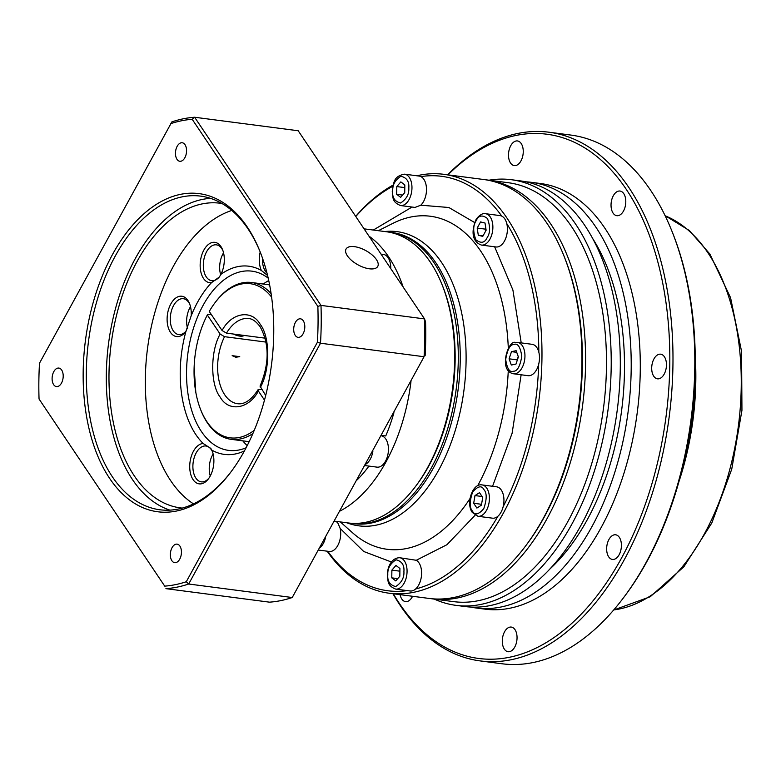 <?xml version="1.0" encoding="UTF-8"?>
<svg xmlns="http://www.w3.org/2000/svg" width="781" height="781" viewBox="0 0 781 781"><rect width="100%" height="100%" fill="white"/><g stroke="black" fill="none" stroke-linecap="round" stroke-linejoin="round"><path stroke-width="1.17" d="M521.142 374.773L512.111 433.25L492.567 486.29M475.102 515.235L446.947 544.708L416.253 560.28L399.726 557.732A15.815 9.255 97.4 0 1 404.46 561.012A15.815 9.255 97.4 0 1 407.067 571.497A15.815 9.255 97.4 0 1 395.635 589.089L410.162 590.983A15.815 9.255 97.4 0 0 415.648 588.972A208.966 122.236 97.4 0 0 497.946 516.202A15.815 9.255 97.4 0 1 492.508 518.174L477.972 516.28A15.815 9.255 97.4 0 0 488.203 506.283A15.815 9.255 97.4 0 0 486.797 488.203A15.815 9.255 97.4 0 0 482.062 484.913C472.368 483.019 465.701 503.804 472.329 512.482L477.972 516.28M391.408 562.008L363.741 551.493L340.165 528.454L338.027 523.377L336.269 521.396M271.632 297.18A77.719 45.454 -82.6 0 0 214.687 303.145A77.719 45.454 -82.6 0 0 209.259 311.434L222.087 330.539L226.48 333.136A42.926 25.109 97.4 0 1 248.69 318.589C252.273 318.677 256.07 321.381 260.102 326.702C269.474 343.884 269.455 363.692 260.034 386.126L265.696 395.479M416.829 175.774A211.231 123.554 97.4 0 1 443.803 174.309L483.781 179.523A211.231 123.554 97.4 0 1 547.071 223.454A211.231 123.554 97.4 0 1 563.736 255.407L564.399 257.076A208.966 122.236 97.4 0 1 526.941 544.172L525.867 545.616A211.231 123.554 97.4 0 1 429.12 598.441L389.143 593.218A211.231 123.554 97.4 0 1 327.141 551.181M563.736 255.407A211.231 123.554 97.4 0 1 525.867 545.616M443.803 174.309A211.231 123.554 97.4 0 1 507.094 218.241A211.231 123.554 97.4 0 1 525.838 459.677A211.231 123.554 97.4 0 1 389.143 593.218M404.617 174.173A15.815 9.255 97.4 0 1 409.351 177.463A15.815 9.255 97.4 0 1 411.968 187.938A15.815 9.255 97.4 0 1 400.526 205.54C391.623 201.898 393.185 197.232 392.257 191.472C393.839 183.906 392.716 176.233 404.617 174.173L419.153 176.076A15.815 9.255 97.4 0 1 420.9 176.613A208.966 122.236 97.4 0 1 501.773 216.122A15.815 9.255 97.4 0 1 504.799 218.895A15.815 9.255 97.4 0 1 506.771 223.571A208.966 122.236 97.4 0 1 538.841 352.221A15.815 9.255 97.4 0 1 538.685 364.239A208.966 122.236 97.4 0 1 503.159 506.664A15.815 9.255 97.4 0 1 497.946 516.202M407.311 590.612A208.966 122.236 97.4 0 1 327.776 551.259M482.062 484.913L496.599 486.817A15.815 9.255 97.4 0 1 501.334 490.107A15.815 9.255 97.4 0 1 503.159 506.664M515.753 342.488A15.815 9.255 97.4 0 1 517.598 342.42L532.134 344.314A15.815 9.255 97.4 0 1 536.879 347.604A15.815 9.255 97.4 0 1 538.841 352.221M538.685 364.239A15.815 9.255 97.4 0 1 528.044 375.681L513.507 373.777A15.815 9.255 97.4 0 0 515.353 373.709A15.815 9.255 97.4 0 0 524.158 362.306A15.815 9.255 97.4 0 0 522.343 345.71A15.815 9.255 97.4 0 0 517.598 342.42L515.275 342.508C508.753 339.247 497.712 370.721 513.507 373.777M506.771 223.571A15.815 9.255 97.4 0 1 505.131 239.738A15.815 9.255 97.4 0 1 495.964 246.962L481.428 245.068A15.815 9.255 97.4 0 0 489.98 239.074A15.815 9.255 97.4 0 0 490.263 216.991A15.815 9.255 97.4 0 0 485.518 213.701L500.055 215.605A15.815 9.255 97.4 0 1 501.773 216.122M420.9 176.613A15.815 9.255 97.4 0 1 423.888 179.366A15.815 9.255 97.4 0 1 420.783 205.198L448.85 207.502L474.731 222.595M400.526 205.54L415.014 207.434L420.783 205.198M340.165 528.454A15.815 9.255 97.4 0 1 338.339 544.406A15.815 9.255 97.4 0 1 329.26 551.454L318.736 550.088M416.253 560.28A15.815 9.255 97.4 0 1 418.997 562.916A15.815 9.255 97.4 0 1 415.648 588.972M388.225 232.025A146.848 85.89 97.4 0 1 390.051 232.23A146.848 85.89 97.4 0 1 434.051 262.767A146.848 85.89 97.4 0 1 447.083 430.614A146.848 85.89 97.4 0 1 352.055 523.446A146.848 85.89 97.4 0 1 350.239 523.182M364.063 228.843L386.419 231.752A146.848 85.89 97.4 0 1 430.419 262.299A146.848 85.89 97.4 0 1 441.997 284.509L442.671 286.168A144.583 84.573 97.4 0 1 416.751 484.816L415.677 486.251A146.848 85.89 97.4 0 1 348.424 522.977L334.561 521.171M441.997 284.509A146.848 85.89 97.4 0 1 415.677 486.251M368.915 236.067A146.848 85.89 97.4 0 1 388.626 256.842A146.848 85.89 97.4 0 1 403.162 287.066M410.982 381.587A146.848 85.89 97.4 0 1 340.155 510.959M381.05 254.137L383.403 254.44A15.815 9.255 97.4 0 1 388.137 257.73A15.815 9.255 97.4 0 1 390.744 268.576M381.304 435.808A15.815 9.255 97.4 0 1 385.824 439.059A15.815 9.255 97.4 0 1 387.23 457.139A15.815 9.255 97.4 0 1 376.998 467.136L365 465.574M214.687 303.145L215.331 302.286A79.066 46.255 97.4 0 1 251.55 282.507A79.066 46.255 97.4 0 1 271.124 293.627M235.755 357.229L239.747 356.663L232.152 355.667L235.755 357.229M266.028 342.088L224.537 336.679L220.144 334.083L207.316 314.977L207.853 314.284L211.495 314.763M226.48 333.136L265.12 338.173M233.431 334.043A11.295 5.077 28.7 0 0 239.738 336.103A11.295 5.077 28.7 0 0 244.228 335.449M355.697 216.376A211.231 123.554 97.4 0 1 393.185 185.038M355.775 216.503A208.966 122.236 97.4 0 1 392.872 186.239M373.298 230.044L412.065 207.043M481.418 505.151L476.898 508.07L473.686 503.276L474.985 495.574L479.495 492.655L482.717 497.448L481.418 505.151M518.389 356.917L515.977 364.083L511.33 365.03L509.085 358.811L511.496 351.645L516.143 350.698L518.389 356.917M485.011 223.015L486.124 230.229L482.765 236.37L478.304 235.286L477.191 228.062L480.549 221.931L485.011 223.015M400.848 181.895L404.831 184.941L404.734 192.663L400.653 197.349L396.68 194.303L396.777 186.581L400.848 181.895M395.762 580.898L391.779 577.852L391.886 570.13L395.957 565.444L399.931 568.49L399.833 576.212L395.762 580.898M404.792 187.596L396.777 186.581M516.739 352.329L511.496 351.645M517.247 360.305L518.223 356.458M485.782 228.023L485.186 229.106L477.191 228.062M485.528 231.322L485.186 229.106M402.625 195.084L396.68 194.303M404.773 187.625L404.704 192.692M399.901 571.145L399.813 576.241M391.779 577.852L397.734 578.633M482.072 496.491L474.985 495.574M473.686 503.276L481.555 504.301M517.081 359.856L509.085 358.811M483.019 235.901L478.304 235.286M391.886 570.13L399.872 571.175M393.936 412.729A128.767 75.318 97.4 0 1 385.746 435.954L381.519 435.407M368.925 466.081A128.767 75.318 97.4 0 1 357.2 479.827M264.486 400.106L258.374 391.008L258.12 389.621L261.615 389.407M252.868 433.601A79.066 46.255 97.4 0 1 231.088 439.322A79.066 46.255 97.4 0 1 201.156 410.913L200.756 409.918A77.719 45.454 -82.6 0 0 254.264 430.292M207.316 314.977A77.719 45.454 -82.6 0 0 200.756 409.918M258.374 391.008C249.012 409.049 228.716 412.378 220.262 397.236C210.274 384.916 210.206 351.274 220.144 334.083M369.335 268.791A18.07 8.122 28.7 0 0 377.76 266.399A18.07 8.122 28.7 0 0 372.039 254.85A18.07 8.122 28.7 0 0 354.476 246.659A18.07 8.122 28.7 0 0 346.051 249.041A18.07 8.122 28.7 0 0 351.772 260.59A18.07 8.122 28.7 0 0 369.335 268.791M195.797 392.218L194.137 367.011M268.752 280.555A90.362 52.854 -82.6 0 0 263.246 284.03M246.093 447.786A90.362 52.854 97.4 0 1 228.54 450.373A90.362 52.854 97.4 0 1 201.459 431.581A90.362 52.854 97.4 0 1 193.444 328.293A90.362 52.854 97.4 0 1 251.921 271.163A90.362 52.854 97.4 0 1 268.225 278.173M109.643 478.402A160.398 93.818 97.4 0 1 112.493 254.499A160.398 93.818 97.4 0 1 247.265 227.017A160.398 93.818 97.4 0 1 259.917 251.277A160.398 93.818 97.4 0 1 231.166 471.646A160.398 93.818 97.4 0 1 109.643 478.402M260.258 252.117A158.143 92.5 -82.6 0 0 248.114 229.028A158.143 92.5 -82.6 0 0 200.727 196.138A158.143 92.5 -82.6 0 0 98.386 296.116A158.143 92.5 -82.6 0 0 112.425 476.869A158.143 92.5 -82.6 0 0 159.812 509.759A158.143 92.5 -82.6 0 0 231.703 470.923M171.888 560.729A9.343 5.467 97.4 0 1 171.059 550.049A9.343 5.467 97.4 0 1 177.102 544.142A9.343 5.467 97.4 0 1 179.903 546.085A9.343 5.467 97.4 0 1 180.733 556.765A9.343 5.467 97.4 0 1 174.68 562.671A9.343 5.467 97.4 0 1 171.888 560.729M53.645 384.662A9.343 5.467 97.4 0 1 52.815 373.982A9.343 5.467 97.4 0 1 58.858 368.076A9.343 5.467 97.4 0 1 61.66 370.018A9.343 5.467 97.4 0 1 62.49 380.698A9.343 5.467 97.4 0 1 56.447 386.605A9.343 5.467 97.4 0 1 53.645 384.662M177.004 159.334A9.343 5.467 97.4 0 1 176.174 148.663A9.343 5.467 97.4 0 1 182.217 142.757A9.343 5.467 97.4 0 1 185.019 144.7A9.343 5.467 97.4 0 1 185.849 155.37A9.343 5.467 97.4 0 1 179.806 161.276A9.343 5.467 97.4 0 1 177.004 159.334M295.247 335.4A9.343 5.467 97.4 0 1 294.417 324.73A9.343 5.467 97.4 0 1 300.46 318.824A9.343 5.467 97.4 0 1 303.262 320.766A9.343 5.467 97.4 0 1 304.092 331.437A9.343 5.467 97.4 0 1 298.049 337.343A9.343 5.467 97.4 0 1 295.247 335.4M244.414 450.92A94.882 55.5 97.4 0 1 211.827 450.12A20.335 11.891 97.4 0 1 212.139 450.842A20.335 11.891 97.4 0 1 208.488 478.773A20.335 11.891 97.4 0 1 193.083 479.632A20.335 11.891 97.4 0 1 190.974 457.412A20.335 11.891 97.4 0 1 203.158 443.491A94.882 55.5 97.4 0 1 195.885 434.646A94.882 55.5 97.4 0 1 185.937 331.378L191.199 315.768A94.882 55.5 97.4 0 1 211.485 282.673L219.315 277.05L220.935 274.326A94.882 55.5 97.4 0 1 261.362 270.48L267.6 275.498M267.014 273.155A18.07 10.573 97.4 0 1 265.442 271.3A18.07 10.573 97.4 0 1 262.504 258.15M190.505 306.699A18.07 10.573 -82.6 0 0 187.665 328.762M186.464 330.646A18.07 10.573 97.4 0 1 178.664 334.561A18.07 10.573 97.4 0 1 173.255 330.802A18.07 10.573 97.4 0 1 171.644 310.145A18.07 10.573 97.4 0 1 183.34 298.713A18.07 10.573 97.4 0 1 188.758 302.472A18.07 10.573 97.4 0 1 189.842 304.414M213.125 454.005A18.07 10.573 -82.6 0 0 210.265 475.971M209.035 478.011A18.07 10.573 97.4 0 1 201.283 481.857A18.07 10.573 97.4 0 1 195.875 478.099A18.07 10.573 97.4 0 1 194.264 457.441A18.07 10.573 97.4 0 1 205.959 446.01A18.07 10.573 97.4 0 1 211.378 449.768A18.07 10.573 97.4 0 1 212.461 451.721M223.551 252.829A18.07 10.573 -82.6 0 0 220.691 274.824M219.627 276.62A18.07 10.573 97.4 0 1 211.71 280.682A18.07 10.573 97.4 0 1 206.291 276.923A18.07 10.573 97.4 0 1 204.69 256.266A18.07 10.573 97.4 0 1 216.386 244.844A18.07 10.573 97.4 0 1 221.794 248.602A18.07 10.573 97.4 0 1 222.888 250.545M210.597 198.374A158.143 92.5 -82.6 0 0 115.988 306.806A158.143 92.5 -82.6 0 0 132.409 479.475A158.143 92.5 -82.6 0 0 169.926 510.13M261.362 270.48A20.335 11.891 97.4 0 1 260.2 251.99M211.485 282.673A20.335 11.891 97.4 0 1 203.509 278.456A20.335 11.891 97.4 0 1 203.87 250.076A20.335 11.891 97.4 0 1 220.955 246.591A20.335 11.891 97.4 0 1 222.556 249.666A20.335 11.891 97.4 0 1 220.935 274.326M185.937 331.378A20.335 11.891 97.4 0 1 185.868 331.476A20.335 11.891 97.4 0 1 170.463 332.335A20.335 11.891 97.4 0 1 170.824 303.946A20.335 11.891 97.4 0 1 187.909 300.47A20.335 11.891 97.4 0 1 189.51 303.545A20.335 11.891 97.4 0 1 191.199 315.768M211.827 450.12L210.802 448.411L203.158 443.491M182.246 508.099A153.623 89.854 97.4 0 1 180.382 507.884A153.623 89.854 97.4 0 1 134.352 475.941A153.623 89.854 97.4 0 1 120.713 300.353A153.623 89.854 97.4 0 1 220.135 203.226A153.623 89.854 97.4 0 1 221.989 203.499M231.781 210.45A153.623 89.854 -82.6 0 0 151.709 324.925A153.623 89.854 -82.6 0 0 170.688 480.676A153.623 89.854 -82.6 0 0 193.493 503.891M425.128 355.745A232.689 136.109 -82.6 0 0 425.557 321.909L424.552 318.912A237.209 138.754 97.4 0 1 424.073 356.732L292.24 597.524A237.209 138.754 97.4 0 1 269.474 602.161L165.914 588.649A237.209 138.754 97.4 0 0 188.68 584.012L320.503 343.22L424.073 356.732L292.24 597.524L188.68 584.012L186.288 581.738A234.954 137.427 97.4 0 1 164.723 586.131L39.05 399.003A234.954 137.427 97.4 0 1 39.509 363.175L171.869 121.895A237.209 138.754 97.4 0 1 194.625 117.248L298.196 130.759L424.552 318.912L320.981 305.4L194.625 117.248L192.185 119.288L317.857 306.425L320.981 305.4A237.209 138.754 97.4 0 1 320.503 343.22L317.398 342.254L186.288 581.738M170.619 123.691A234.954 137.427 97.4 0 1 192.185 119.288M317.857 306.425A234.954 137.427 97.4 0 1 317.398 342.254M164.723 586.131L39.05 399.003M242.784 440.845A90.362 52.854 -82.6 0 0 247.216 445.619M526.404 544.884A208.966 122.236 -82.6 0 0 564.067 256.246M430.936 598.646A211.231 123.554 -82.6 0 0 432.752 598.91A211.231 123.554 -82.6 0 0 569.447 465.369A211.231 123.554 -82.6 0 0 550.703 223.932A211.231 123.554 -82.6 0 0 487.412 180.001A211.231 123.554 -82.6 0 0 485.587 179.786M432.752 598.91L453.654 601.634A211.231 123.554 -82.6 0 0 590.348 468.092A211.231 123.554 -82.6 0 0 571.594 226.656A211.231 123.554 -82.6 0 0 508.304 182.725L487.412 180.001M434.343 599.115A214.619 125.536 -82.6 0 0 455.938 605.353A214.619 125.536 -82.6 0 0 594.819 469.664A214.619 125.536 -82.6 0 0 575.782 224.362A214.619 125.536 -82.6 0 0 511.467 179.718A214.619 125.536 -82.6 0 0 488.994 180.206M455.938 605.353L465.017 606.534A214.619 125.536 -82.6 0 0 603.908 470.855A214.619 125.536 -82.6 0 0 584.862 225.543A214.619 125.536 -82.6 0 0 520.556 180.909L511.467 179.718M549.492 569.388A203.324 118.927 -82.6 0 0 592.662 238.488M470.504 607.042A214.619 125.536 -82.6 0 0 475.922 607.96A214.619 125.536 -82.6 0 0 614.813 472.271A214.619 125.536 -82.6 0 0 595.766 226.968A214.619 125.536 -82.6 0 0 531.451 182.334A214.619 125.536 -82.6 0 0 525.974 181.827M475.922 607.96L485.011 609.141A214.619 125.536 -82.6 0 0 623.892 473.462A214.619 125.536 -82.6 0 0 604.845 228.15A214.619 125.536 -82.6 0 0 540.54 183.515L531.451 182.334M393.282 593.765A264.32 154.609 -82.6 0 0 399.374 603.459A264.32 154.609 -82.6 0 0 621.461 558.181A264.32 154.609 -82.6 0 0 626.177 189.207A264.32 154.609 -82.6 0 0 447.943 174.856M392.941 593.716A266.575 155.927 -82.6 0 0 400.223 605.46A266.575 155.927 -82.6 0 0 480.1 660.902A266.575 155.927 -82.6 0 0 652.613 492.372A266.575 155.927 -82.6 0 0 628.959 187.674A266.575 155.927 -82.6 0 0 549.082 132.233A266.575 155.927 -82.6 0 0 447.591 174.807M608.702 556.853A12.428 7.263 97.4 0 1 607.598 542.649A12.428 7.263 97.4 0 1 615.643 534.79A12.428 7.263 97.4 0 1 619.362 537.377A12.428 7.263 97.4 0 1 620.465 551.581A12.428 7.263 97.4 0 1 612.421 559.43A12.428 7.263 97.4 0 1 608.702 556.853M504.341 649.128A12.428 7.263 97.4 0 1 503.237 634.933A12.428 7.263 97.4 0 1 511.282 627.075A12.428 7.263 97.4 0 1 515.001 629.662A12.428 7.263 97.4 0 1 516.104 643.856A12.428 7.263 97.4 0 1 508.07 651.715A12.428 7.263 97.4 0 1 504.341 649.128M412.563 596.274A12.428 7.263 97.4 0 1 405.524 601.614A12.428 7.263 97.4 0 1 401.795 599.027A12.428 7.263 97.4 0 1 400.087 594.653M510.54 163.004A12.428 7.263 97.4 0 1 509.446 148.8A12.428 7.263 97.4 0 1 517.481 140.941A12.428 7.263 97.4 0 1 521.21 143.528A12.428 7.263 97.4 0 1 522.304 157.733A12.428 7.263 97.4 0 1 514.269 165.592A12.428 7.263 97.4 0 1 510.54 163.004M613.085 213.106A12.428 7.263 97.4 0 1 611.982 198.901A12.428 7.263 97.4 0 1 620.026 191.042A12.428 7.263 97.4 0 1 623.746 193.629A12.428 7.263 97.4 0 1 624.849 207.834A12.428 7.263 97.4 0 1 616.814 215.693A12.428 7.263 97.4 0 1 613.085 213.106M653.746 376.237A12.428 7.263 97.4 0 1 652.643 362.042A12.428 7.263 97.4 0 1 660.687 354.183A12.428 7.263 97.4 0 1 664.406 356.771A12.428 7.263 97.4 0 1 665.51 370.965A12.428 7.263 97.4 0 1 657.465 378.824A12.428 7.263 97.4 0 1 653.746 376.237M480.1 660.902L501.91 663.752A266.575 155.927 -82.6 0 0 624.009 597.084A266.575 155.927 -82.6 0 0 671.797 230.834A266.575 155.927 -82.6 0 0 650.758 190.515A266.575 155.927 -82.6 0 0 570.882 135.074L549.082 132.233M671.797 230.834L672.461 232.504A264.32 154.609 97.4 0 1 625.083 595.649L624.009 597.084M681.569 471.724A203.324 118.927 -82.6 0 0 695.266 366.777M678.884 481.799A201.068 117.609 -82.6 0 0 695.246 356.341M494.637 246.786L512.902 290.005L521.22 342.888M340.331 521.923L352.573 532.798A167.915 98.221 -82.6 0 0 470.025 498.522M477.689 485.733A167.915 98.221 -82.6 0 0 508.265 370.545M508.304 348.189A167.915 98.221 -82.6 0 0 480.764 251.17A167.915 98.221 -82.6 0 0 392.95 223.327L378.326 230.698M472.378 510.979C469.42 507.66 469.498 501.353 472.622 492.059C477.913 485.987 481.711 485.216 484.015 489.736C486.983 493.055 486.895 499.371 483.771 508.665C478.48 514.738 474.692 515.509 472.378 510.979M513.566 371.239C509.749 372.781 507.123 368.866 505.688 359.504C507.367 349.507 510.11 344.499 513.908 344.48C517.725 342.947 520.351 346.862 521.786 356.224C520.107 366.221 517.364 371.229 513.566 371.239M487.237 237.453C484.796 242.94 480.998 243.721 475.844 239.767C472.935 231.703 473.022 225.397 476.088 220.847C478.519 215.361 482.316 214.58 487.471 218.524C490.38 226.588 490.302 232.904 487.237 237.453M408.805 187.977C409.185 194.215 406.442 199.214 400.585 203.001C394.786 201.596 392.16 197.681 392.697 191.267C392.326 185.029 395.059 180.02 400.926 176.242C406.716 177.648 409.342 181.563 408.805 187.977M325.433 537.845A15.815 9.255 97.4 0 1 323.275 543.566A15.815 9.255 97.4 0 1 320.044 547.686M387.806 574.816C387.425 568.578 390.168 563.57 396.026 559.792C401.825 561.197 404.451 565.112 403.914 571.526C404.294 577.764 401.551 582.772 395.684 586.551C389.895 585.145 387.269 581.23 387.806 574.816M384.799 231.547A148.331 86.769 97.4 0 1 441.607 262.504A148.331 86.769 97.4 0 1 451.506 441.665A148.331 86.769 97.4 0 1 346.803 522.762M352.055 523.446L353.998 523.7A146.848 85.89 -82.6 0 0 449.026 430.868A146.848 85.89 -82.6 0 0 435.993 263.021A146.848 85.89 -82.6 0 0 391.994 232.484L390.051 232.23M222.087 330.539C231.44 312.488 251.746 309.169 260.2 324.3C270.187 336.631 270.246 370.272 260.317 387.464M372.879 451.184A15.815 9.255 97.4 0 1 365.742 464.217M258.12 389.621C251.443 399.931 244.59 404.626 237.58 403.718A42.926 25.109 97.4 0 1 224.723 394.786A42.926 25.109 97.4 0 1 224.537 336.679M613.729 609.932A201.068 117.609 -82.6 0 0 730.05 468.454A201.068 117.609 -82.6 0 0 708.055 252.995A201.068 117.609 -82.6 0 0 665.148 215.781M485.518 213.701C481.35 212.354 475.658 219.344 475.922 219.998C472.3 228.218 470.347 241.085 481.428 245.068M399.726 557.732C391.037 557.732 387.23 568.08 387.366 575.021C388.294 580.781 386.732 585.447 395.635 589.089M251.55 282.507L269.63 284.87M231.088 439.322L249.168 441.675M665.09 215.654L689.262 230.454L709.861 254.02L730.577 297.727L741.559 351.391L741.95 410.308L731.729 469.254L711.803 522.997L683.873 566.781L650.251 596.743L613.641 610.039"/></g></svg>
